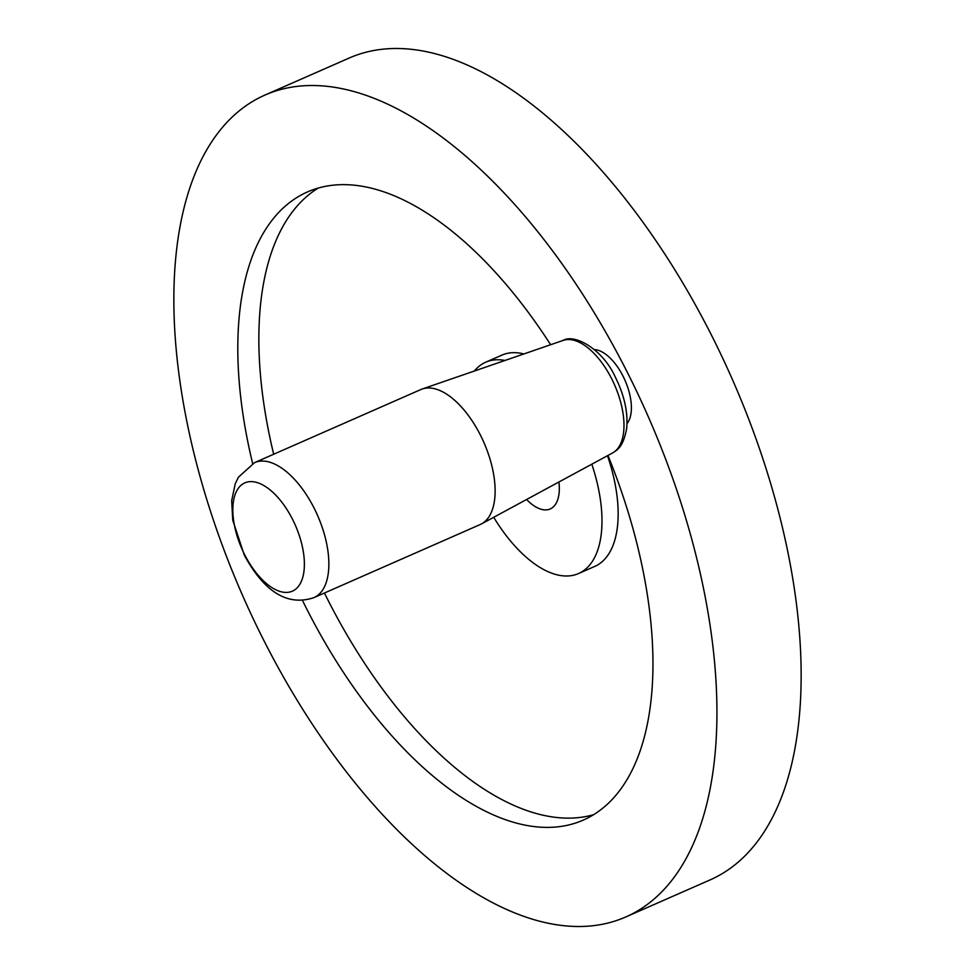 <?xml version="1.0" encoding="UTF-8"?>
<svg xmlns="http://www.w3.org/2000/svg" width="975" height="975" viewBox="0 0 975 975"><rect width="100%" height="100%" fill="white"/><g stroke="black" fill="none" stroke-linecap="round" stroke-linejoin="round"><path stroke-width="1.46" d="M627.644 372.95A448.817 221.691 66.3 0 1 625.999 916.878A448.817 221.691 66.3 0 1 263.14 639.064A448.817 221.691 66.3 0 1 264.798 95.136A448.817 221.691 66.3 0 1 627.644 372.95M264.798 95.136L349.001 58.122A448.817 221.691 66.3 0 1 711.86 335.936A448.817 221.691 66.3 0 1 710.202 879.864L625.999 916.878M593.641 814.686A343.017 169.431 66.3 0 1 327.149 598.455A343.017 169.431 66.3 0 1 324.431 593.007M273.683 454.24A343.017 169.431 66.3 0 1 318.203 188.077M607.961 455.447A343.017 169.431 66.3 0 1 583.428 820.036A343.017 169.431 66.3 0 1 306.101 607.705A343.017 169.431 66.3 0 1 302.482 600.429M252.647 463.564A343.017 169.431 66.3 0 1 307.369 191.99A343.017 169.431 66.3 0 1 550.643 344.723M474.374 371.024A115.403 57.001 66.3 0 1 485.721 362.212L501.881 355.119A115.403 57.001 66.3 0 1 523.855 353.962M591.801 464.197A115.403 57.001 66.3 0 1 578.602 573.519A115.403 57.001 66.3 0 1 493.716 517.298M607.498 455.703A115.403 57.001 66.3 0 1 594.762 566.414L578.602 573.519M313.913 597.638L480.175 524.55A73.734 36.416 -113.7 0 0 481.504 523.904A73.734 36.416 -113.7 0 0 480.456 435.191A73.734 36.416 -113.7 0 0 422.212 389.013A73.734 36.416 -113.7 0 0 420.834 389.549L254.572 462.638L238.4 477.238L235.231 483.807L231.684 500.65L232.733 520.163L244.323 555.165C259.777 583.708 282.384 608.229 313.913 597.638A73.734 36.416 -113.7 0 0 314.194 508.28A73.734 36.416 -113.7 0 0 254.572 462.638M594.482 349.611A41.681 20.585 66.3 0 1 623.098 376.277A41.681 20.585 66.3 0 1 627.023 423.625M558.931 481.991A44.887 22.169 66.3 0 1 550.217 508.962A44.887 22.169 66.3 0 1 526.597 499.492M485.721 362.212A115.403 57.001 66.3 0 1 505.001 360.457M244.591 554.543A59.134 29.201 -113.7 0 0 295.145 589.558A59.134 29.201 -113.7 0 0 292.622 519.48A59.134 29.201 -113.7 0 0 242.068 484.465A59.134 29.201 -113.7 0 0 244.591 554.543M563.172 340.397C574.299 333.474 602.977 349.05 615.615 377.752C624.414 395.545 628.095 412.425 626.681 428.378C623.074 447.696 617.151 449.889 612.629 452.924A61.51 30.383 -113.7 0 0 611.752 378.922A61.51 30.383 -113.7 0 0 563.172 340.397L422.212 389.013M612.629 452.924L481.504 523.904"/></g></svg>
